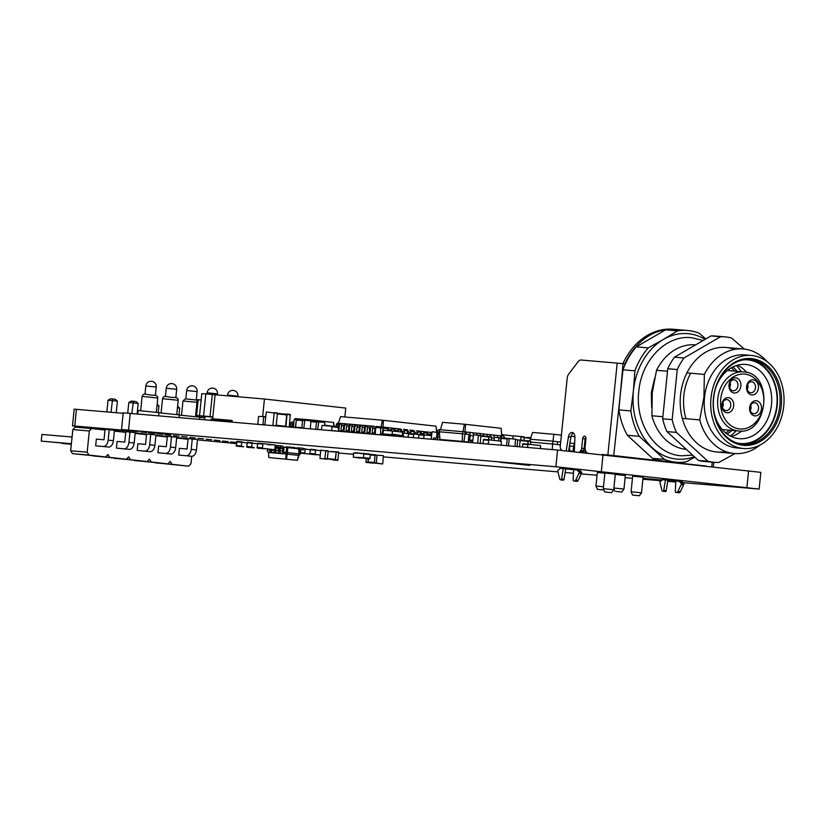<?xml version="1.0" encoding="UTF-8"?>
<svg xmlns="http://www.w3.org/2000/svg" width="825" height="825" viewBox="0 0 825 825"><rect width="100%" height="100%" fill="white"/><g stroke="black" fill="none" stroke-linecap="round" stroke-linejoin="round"><path stroke-width="1.24" d="M289.266 426.968L290.276 414.439L279.149 413.634M285.986 426.68L287.007 414.078L290.276 414.439M285.584 426.649L286.708 414.47L266.331 411.964L264.825 424.865M283.625 426.484L276.127 425.834M272.807 425.545L276.179 425.638L277.417 413.428L273.931 412.624L277.2 412.985M272.91 425.277L274.147 413.057M403.538 436.796L403.621 435.909L403.703 436.807M402.487 435.27L402.456 432.135L392.648 431.042L391.875 434.651L394.701 434.393L403.796 435.94M392.648 431.042L383.553 430.258L382.779 433.868L381.48 433.754L381.367 434.888L374.87 434.29A2.093 1.64 -85.1 0 0 375.251 433.177L375.726 428.484A1.052 0.825 94.9 0 1 376.643 427.525L376.613 427.525M382.779 433.868L391.875 434.651M395.453 435.002L393.164 434.765L393.051 435.899M393.36 434.259L392.514 434.703M394.701 434.393L394.525 436.023M382.79 433.383L382.13 433.816M381.48 433.754L382.552 433.331M402.806 435.817L402.59 435.27L402.353 435.765M395.144 434.466L401.105 435.631M498.805 437.776L497.496 437.632L498.826 437.745M504.611 438.168A3.145 1.959 -83.6 0 0 503.033 436.085A3.145 1.959 -83.6 0 0 503.002 436.085L499.713 435.724A3.145 1.959 -83.6 0 0 499.651 435.713L492.989 435.022M494.257 437.271L497.496 437.632L497.702 435.548M501.26 437.797A3.145 1.959 -83.6 0 0 499.682 435.713L503.033 436.085M468.724 442.097L463.959 441.571L465.011 434.012L439.385 431.774L439.601 429.691L462.65 431.671L462.237 441.396L439.931 439.478L456.823 441.375M468.507 434.404L465.011 434.012L465.218 431.929L462.65 431.671M463.959 441.571L462.237 441.396M468.322 434.332L468.301 434.332A1.052 0.65 96.4 0 1 468.311 434.332L466.352 434.167L466.568 432.073L465.218 431.929M476.757 435.095L476.943 433.228L472.23 432.713M487.142 436.26L487.327 434.393L482.615 433.868M465.042 431.918L465.527 424.339L464.351 424.225L442.53 422.348L440.457 429.773M501.61 435.992L501.167 428.309L465.527 424.339M494.031 440.406L494.257 438.23A3.145 1.959 -83.6 0 0 492.659 434.93A3.145 1.959 -83.6 0 0 492.628 434.93L489.338 434.569A3.145 1.959 -83.6 0 0 489.277 434.558L487.327 434.393M439.931 439.478L439.385 431.774M468.311 434.332A1.052 0.65 96.4 0 1 468.847 435.435L468.394 439.869A3.145 1.959 -83.6 0 0 468.909 442.417M472.364 442.716L472.508 441.272L470.24 441.076A1.052 0.65 96.4 0 1 469.693 439.983L470.147 435.548A3.145 1.959 -83.6 0 0 468.548 432.248A3.145 1.959 -83.6 0 0 468.517 432.248L466.568 432.073M473.488 434.827A3.145 1.959 -83.6 0 0 471.9 432.62A3.145 1.959 -83.6 0 0 471.869 432.62L468.579 432.248M480.501 435.476A3.145 1.959 -83.6 0 0 478.923 433.403A3.145 1.959 -83.6 0 0 478.892 433.403L476.943 433.228M490.875 436.631A3.145 1.959 -83.6 0 0 489.308 434.558L492.659 434.93M483.883 436.177A3.145 1.959 -83.6 0 0 482.274 433.775A3.145 1.959 -83.6 0 0 482.243 433.775L478.954 433.403M501.847 436.043L501.167 428.309M463.021 431.712L464.351 424.225M439.075 431.815L439.075 431.815A1.052 0.65 -83.6 0 0 438.323 432.805L437.869 437.24A3.145 1.959 96.4 0 1 436.858 439.663M433.403 439.364L433.548 437.92L435.817 438.116A1.052 0.65 -83.6 0 0 436.569 437.126L437.023 432.692A3.145 1.959 96.4 0 1 439.292 429.732L439.591 429.753M290.699 423.524L289.627 423.4M179.334 415.068L199.784 417.182L199.578 419.244M158.905 412.789L179.355 414.903L179.087 417.491M137.693 413.923L138.043 410.51L158.916 412.624L158.606 415.728M199.763 417.337L204.899 417.78M517.048 446.562L517.729 439.931L515.707 439.447M520.018 439.88L527.959 441.086L527.845 444.18M519.513 446.768L520.173 440.21L527.969 441.086M528.041 444.201L528.196 440.787L523.184 440.55M530.64 441.055L528.186 440.787L530.64 441.055L530.485 444.469M488.111 444.077L488.916 439.838L501.26 441.21L501.218 445.201M488.122 444.025L482.924 443.582L483.708 439.395L488.895 439.838L483.708 439.395M262.67 416.47L264.443 399.022L345.768 408.076L344.86 416.986M232.124 420.533L212.644 418.78L232.124 420.461L231.969 422.039M212.644 418.78L215.088 394.773L264.443 399.022M289.678 422.885L290.874 423.019M227.721 421.668L227.834 420.533L232.072 421.008M210.829 420.214L210.942 419.079L227.834 420.533M212.809 417.172L195.608 415.429L212.85 416.811M210.066 416.501L212.303 394.474L205.817 393.917L201.774 393.628L199.537 415.656M212.303 394.474L215.088 394.783M205.033 416.501L204.713 419.688M203.579 415.944L205.817 393.917M195.608 415.429L197.216 399.671L201.125 399.981M310.334 428.773L310.891 420.843L302.899 419.997L296.34 420.069L295.618 427.164L296.701 427.608M302.888 419.997L304.838 420.173L303.786 428.216M303.786 428.175L301.837 428.051M295.835 427.505L301.837 428.02L302.62 420.286L296.608 419.781M302.62 420.245L296.402 419.44L295.34 427.484M295.34 427.453L293.391 427.319L294.174 419.564L296.392 419.44L294.453 419.275M382.346 433.311L383.12 428.165L376.396 427.546M387.451 428.649L383.12 428.165L383.233 427.123L378.386 426.669L378.283 427.711L376.643 427.525M393.989 429.371L391.287 429.072M400.527 430.103L397.825 429.804M407.065 430.836L404.363 430.526M413.603 431.558L410.902 431.258M420.142 432.29L417.44 431.991M426.68 433.012L423.978 432.713M431.712 433.579L430.516 433.445M431.815 432.527L429.722 432.3M380.552 434.775L380.665 426.865M387.729 430.619L387.822 429.691A1.052 0.65 96.4 0 0 387.296 428.598L387.286 428.598A1.052 0.65 96.4 0 1 387.296 428.598L385.987 428.484L386.09 427.443L383.233 427.123M394.278 431.228L394.36 430.423A1.052 0.65 96.4 0 0 393.834 429.32L393.824 429.32A1.052 0.65 96.4 0 1 393.834 429.32L392.525 429.206L392.628 428.165L390.493 427.927M427.587 435.249L427.711 434.115A2.093 1.299 -83.6 0 0 426.638 431.918L425.318 431.805L425.215 432.857L426.515 432.96A1.052 0.65 96.4 0 1 427.061 434.063L426.948 435.177M425.318 431.805L423.184 431.568M400.826 431.949L400.898 431.155A1.052 0.65 96.4 0 0 400.373 430.052L400.362 430.052A1.052 0.65 96.4 0 1 400.373 430.052L399.063 429.938L399.166 428.897L397.031 428.66M421.049 434.6L421.173 433.393A2.093 1.299 -83.6 0 0 420.1 431.197L418.78 431.083L418.677 432.125L419.977 432.238A1.052 0.65 96.4 0 1 420.523 433.331L420.399 434.548M418.78 431.083L416.646 430.846M406.9 430.784A1.052 0.65 96.4 0 1 406.911 430.784L405.601 430.671L405.704 429.619L403.569 429.382M414.49 434.053L414.624 432.661A2.093 1.299 -83.6 0 0 413.562 430.464A2.093 1.299 -83.6 0 0 413.542 430.464L412.242 430.351L412.139 431.392L413.438 431.506A1.052 0.65 96.4 0 1 413.975 432.609L413.841 433.981M412.242 430.351L410.108 430.114M383.048 427.113L383.408 420.317L382.398 420.214L340.601 416.615L338.332 423.235M436.786 433.094L436.012 426.174L383.408 420.317M430.454 435.569L430.567 434.435A2.093 1.299 -83.6 0 0 429.495 432.238A2.093 1.299 -83.6 0 0 429.485 432.238L426.659 431.929M338.621 430.949A2.093 1.64 -85.1 0 0 338.879 430.052L339.353 425.349A1.052 0.825 94.9 0 1 340.261 424.401L340.251 424.401A1.052 0.825 94.9 0 0 340.261 424.401L340.034 424.421M343.819 431.392A2.093 1.64 -85.1 0 0 344.077 430.495L344.551 425.803A1.052 0.825 94.9 0 1 345.458 424.844A1.052 0.825 94.9 0 0 345.458 424.844L345.232 424.865M349.016 431.836A2.093 1.64 -85.1 0 0 349.274 430.949L349.748 426.247A1.052 0.825 94.9 0 1 350.656 425.298A1.052 0.825 94.9 0 0 350.656 425.298L350.419 425.318M359.401 432.733A2.093 1.64 -85.1 0 0 359.659 431.836L360.143 427.144A1.052 0.825 94.9 0 1 361.041 426.185L361.03 426.185A1.052 0.825 94.9 0 0 361.041 426.185L360.814 426.205M364.598 433.177A2.093 1.64 -85.1 0 0 364.856 432.29L365.331 427.587A1.052 0.825 94.9 0 1 366.238 426.638L366.228 426.628A1.052 0.825 94.9 0 0 366.238 426.638L366.011 426.659M369.796 433.63A2.093 1.64 -85.1 0 0 370.054 432.733L370.528 428.031A1.052 0.825 94.9 0 1 371.436 427.082A1.052 0.825 94.9 0 0 371.436 427.082L371.209 427.103M388.379 430.671L388.472 429.753A2.093 1.299 -83.6 0 0 387.41 427.556A2.093 1.299 -83.6 0 0 387.389 427.546L386.09 427.443M391.246 430.918L391.339 430.073A2.093 1.299 -83.6 0 0 390.266 427.876A2.093 1.299 -83.6 0 0 390.246 427.866L387.43 427.556M394.927 431.3L395.01 430.475A2.093 1.299 -83.6 0 0 393.948 428.278A2.093 1.299 -83.6 0 0 393.927 428.278L392.628 428.165M426.638 431.918A2.093 1.299 -83.6 0 0 426.618 431.918L429.495 432.238M397.794 431.609L397.877 430.794A2.093 1.299 -83.6 0 0 396.804 428.598A2.093 1.299 -83.6 0 0 396.784 428.598L393.968 428.288M423.916 434.847L424.029 433.713A2.093 1.299 -83.6 0 0 422.957 431.516A2.093 1.299 -83.6 0 0 422.947 431.506L420.121 431.197M401.466 432.022L401.548 431.207A2.093 1.299 -83.6 0 0 400.486 429.01A2.093 1.299 -83.6 0 0 400.465 429.01L399.166 428.897M420.1 431.197A2.093 1.299 -83.6 0 0 420.08 431.197L422.957 431.516M404.25 433.177L404.415 431.527A2.093 1.299 -83.6 0 0 403.343 429.33A2.093 1.299 -83.6 0 0 403.322 429.33L403.343 429.33M417.347 434.373L417.491 432.981A2.093 1.299 -83.6 0 0 416.419 430.784A2.093 1.299 -83.6 0 0 416.398 430.784L416.419 430.784M406.911 430.784A1.052 0.65 96.4 0 1 407.437 431.877L407.272 433.507M407.921 433.579L408.086 431.939A2.093 1.299 -83.6 0 0 407.024 429.732A2.093 1.299 -83.6 0 0 407.003 429.732L405.704 429.619M410.798 433.723L410.953 432.248A2.093 1.299 -83.6 0 0 409.881 430.052A2.093 1.299 -83.6 0 0 409.86 430.052L409.881 430.052M437.013 433.146L436.012 426.174M381.037 426.907L382.398 420.214M337.363 424.194L337.755 423.173M373.117 426.938L373.189 426.216L374.117 426.298M341.952 424.256L342.024 423.534L342.942 423.617M367.929 426.494L368.002 425.772L368.93 425.855M347.139 424.7L347.212 423.988L348.14 424.071M362.732 426.04L362.804 425.329L363.732 425.411M352.337 425.153L352.409 424.432L353.337 424.514M357.534 425.597L357.607 424.875L358.535 424.957M369.394 433.857L373.508 434.043A1.052 0.825 94.9 0 0 374.426 433.084L374.911 428.392A2.093 1.64 -85.1 0 1 376.757 426.484L378.386 426.669M336.095 426.731L336.27 425.071A2.093 1.64 -85.1 0 1 338.116 423.163L340.354 423.349A2.093 1.64 -85.1 0 1 340.385 423.359L342.024 423.534M367.125 433.661L369.425 433.589M371.508 433.816A1.052 0.825 94.9 0 0 372.157 432.898L372.632 428.196A2.093 1.64 -85.1 0 1 374.478 426.288L374.447 426.288M338.363 426.979L338.539 425.267A2.093 1.64 -85.1 0 1 340.354 423.349M364.196 433.414L367.135 433.465M368.692 433.527A1.052 0.825 94.9 0 0 369.239 432.64L369.713 427.948A2.093 1.64 -85.1 0 1 371.559 426.04L373.189 426.216M340.333 431.135A1.052 0.825 94.9 0 0 340.983 430.207L341.457 425.514A2.093 1.64 -85.1 0 1 343.303 423.607L345.52 423.802M361.927 433.218L364.227 433.135M366.31 433.373A1.052 0.825 94.9 0 0 366.96 432.444L367.434 427.752A2.093 1.64 -85.1 0 1 369.291 425.844L371.498 426.03M338.322 430.908L341.158 431.228M342.715 431.289A1.052 0.825 94.9 0 0 343.262 430.403L343.736 425.71A2.093 1.64 -85.1 0 1 345.582 423.802L347.212 423.988M358.999 432.96L361.948 433.022M363.495 433.073A1.052 0.825 94.9 0 0 364.042 432.197L364.516 427.494A2.093 1.64 -85.1 0 1 366.362 425.587L368.002 425.772M341.137 431.423L346.356 431.681M345.531 431.588A1.052 0.825 94.9 0 0 346.18 430.66L346.655 425.958A2.093 1.64 -85.1 0 1 348.501 424.06L350.707 424.246A2.093 1.64 -85.1 0 1 350.78 424.246L352.409 424.432M356.73 432.764L359.03 432.692M361.113 432.929A1.052 0.825 94.9 0 0 361.762 432.001L362.247 427.298A2.093 1.64 -85.1 0 1 364.093 425.401L366.331 425.587M347.913 431.733A1.052 0.825 94.9 0 0 348.449 430.856L348.934 426.154A2.093 1.64 -85.1 0 1 350.749 424.246L348.47 424.05M353.801 432.517L356.751 432.568M358.298 432.63A1.052 0.825 94.9 0 0 358.844 431.743L359.318 427.051A2.093 1.64 -85.1 0 1 361.164 425.143L362.804 425.329M346.335 431.877L351.553 432.125M350.728 432.032A1.052 0.825 94.9 0 0 351.378 431.104L351.852 426.412A2.093 1.64 -85.1 0 1 353.698 424.504L355.905 424.689M351.532 432.321L353.832 432.248M355.915 432.475A1.052 0.825 94.9 0 0 356.575 431.547L357.05 426.855A2.093 1.64 -85.1 0 1 358.896 424.947L361.133 425.143M355.853 425.741A1.052 0.825 94.9 0 0 354.946 426.69L354.461 431.392A2.093 1.64 -85.1 0 1 354.203 432.29M353.1 432.187A1.052 0.825 94.9 0 0 353.647 431.3L354.121 426.608A2.093 1.64 -85.1 0 1 355.977 424.7L357.607 424.875M569.59 445.902L573.509 446.335M552.224 449.584L552.657 444.015L560.412 444.881M530.733 442.128L552.657 444.015L552.946 441.2L557.576 441.715L557.288 444.531L560.412 444.799M569.931 443.087L574.231 443.572M530.032 440.993L530.217 439.24L552.946 441.2L553.833 434.29L561.402 435.136M560.701 441.983L557.576 441.715M570.23 450.914A2.093 1.299 96.4 0 1 569.539 448.852L569.642 447.862A4.929 3.063 -83.6 0 0 569.528 445.562M571.106 436.219L574.901 436.642M585.368 437.807L585.884 437.858M573.643 451.285L568.683 450.739M530.434 439.261L532.507 432.455L553.833 434.29M513.098 435.94L501.744 434.682M613.903 488.018L623.958 489.06L625.35 475.427M604.787 491.968L611.603 492.659L604.787 491.968L603.292 488.658L613.738 489.71L615.326 473.993M632.569 495.062L639.396 495.753L632.569 495.062L631.084 491.752L641.52 492.814L643.118 477.087M603.9 489.998L597.444 489.359L595.949 486.049L603.488 486.75M616.306 491.483L621.833 492.009L616.306 491.483M597.444 489.359L603.921 490.04M585.709 437.178A2.619 1.629 -83.6 0 0 585.121 438.879L584.131 448.532A3.145 1.959 96.4 0 1 583.337 450.698L582.398 451.925A3.145 1.959 -83.6 0 0 582.11 452.389M587.225 452.915A6.291 3.908 -83.6 0 1 585.121 446.707L585.915 438.879A2.619 1.629 -83.6 0 0 584.574 436.136A2.619 1.629 -83.6 0 0 582.667 438.601L581.687 448.264L584.131 448.532M568.631 451.058L570.9 437.147A5.249 3.259 96.4 0 1 573.385 432.96M566.177 450.832L568.446 436.868A5.249 3.259 96.4 0 1 572.158 432.434A5.249 3.259 96.4 0 1 572.21 432.444A5.249 3.259 96.4 0 1 574.912 437.425L574.324 451.615M675.376 329.433A66.103 51.8 94.9 0 0 675.108 329.412L673.159 329.247A66.103 51.8 94.9 0 0 622.906 363.701M675.108 329.412A66.103 51.8 94.9 0 0 624.834 363.918L623.061 363.712L618.894 409.912L630.836 410.933L633.394 390.926L634.91 370.827A66.103 51.8 -85.1 0 1 648.285 347.882L663.424 339.415A62.958 49.335 94.9 0 0 633.394 390.926A62.958 49.335 94.9 0 0 652.41 447.903A62.958 49.335 94.9 0 0 694.093 456.813M751.761 381.779A5.507 4.321 94.9 0 0 751.678 381.769A5.507 4.321 94.9 0 0 746.914 386.832A5.507 4.321 94.9 0 0 750.657 392.741A5.507 4.321 94.9 0 0 750.74 392.752A5.507 4.321 94.9 0 0 755.504 387.688A5.507 4.321 94.9 0 0 751.761 381.779M751.74 394.938A7.611 5.961 -85.1 0 1 746.584 386.708A7.611 5.961 -85.1 0 1 753.277 379.809A7.611 5.961 -85.1 0 1 758.433 388.028A7.611 5.961 -85.1 0 1 751.74 394.938M754.803 402.703A5.507 4.321 94.9 0 0 754.72 402.693A5.507 4.321 94.9 0 0 749.956 407.756A5.507 4.321 94.9 0 0 753.689 413.665A5.507 4.321 94.9 0 0 753.782 413.676A5.507 4.321 94.9 0 0 758.546 408.612A5.507 4.321 94.9 0 0 754.803 402.703M754.782 415.862A7.611 5.961 -85.1 0 1 749.626 407.632A7.611 5.961 -85.1 0 1 756.319 400.733A7.611 5.961 -85.1 0 1 761.475 408.952A7.611 5.961 -85.1 0 1 754.782 415.862M734.188 379.82A5.507 4.321 94.9 0 0 734.106 379.82A5.507 4.321 94.9 0 0 729.341 384.883A5.507 4.321 94.9 0 0 733.085 390.782A5.507 4.321 94.9 0 0 733.167 390.792A5.507 4.321 94.9 0 0 737.932 385.729A5.507 4.321 94.9 0 0 734.188 379.82M734.167 392.989A7.611 5.961 -85.1 0 1 729.011 384.759A7.611 5.961 -85.1 0 1 735.704 377.85A7.611 5.961 -85.1 0 1 740.86 386.079A7.611 5.961 -85.1 0 1 734.167 392.989M727.021 399.609A5.507 4.321 94.9 0 0 726.928 399.599A5.507 4.321 94.9 0 0 722.164 404.662A5.507 4.321 94.9 0 0 725.907 410.572A5.507 4.321 94.9 0 0 725.99 410.582A5.507 4.321 94.9 0 0 730.754 405.518A5.507 4.321 94.9 0 0 727.021 399.609M726.99 412.768A7.611 5.961 -85.1 0 1 721.834 404.539A7.611 5.961 -85.1 0 1 728.527 397.629A7.611 5.961 -85.1 0 1 733.683 405.859A7.611 5.961 -85.1 0 1 726.99 412.768M741.737 430.939A37.249 29.195 -85.1 0 1 731.321 436.518M713.831 410.819A37.249 29.195 94.9 0 0 739.252 438.663A37.249 29.195 94.9 0 0 771.458 404.786A37.249 29.195 94.9 0 0 745.635 364.444A37.249 29.195 94.9 0 0 715.832 387.544M743.799 359.844A41.972 32.887 -85.1 0 1 776.82 405.343A41.972 32.887 -85.1 0 1 736.663 442.881M713.625 398.238A42.498 33.299 94.9 0 0 743.088 444.262A42.498 33.299 94.9 0 0 779.831 405.611A42.498 33.299 94.9 0 0 750.368 359.576A42.498 33.299 94.9 0 0 713.625 398.238M781.296 405.756A43.55 34.124 -85.1 0 1 742.974 445.294A43.55 34.124 -85.1 0 1 713.46 398.197A43.55 34.124 -85.1 0 1 751.781 358.658A43.55 34.124 -85.1 0 1 781.296 405.756M751.379 355.451L744.893 354.894A46.695 36.589 94.9 0 0 704.519 397.372A46.695 36.589 94.9 0 0 736.88 447.944L743.377 448.501A46.695 36.589 94.9 0 0 783.75 406.024A46.695 36.589 94.9 0 0 751.379 355.451A46.695 36.589 94.9 0 0 711.006 397.928A46.695 36.589 94.9 0 0 743.377 448.501M759.897 445.098A52.46 41.116 -85.1 0 1 734.322 453.513A52.46 41.116 -85.1 0 1 699.734 419.894L703.921 397.31L704.354 374.395L686.936 372.9M731.94 430.403A38.827 30.422 -85.1 0 1 727.114 434.022M749.069 359.504A42.498 33.299 -85.1 0 1 777.232 405.384A42.498 33.299 -85.1 0 1 741.788 444.118M730.28 436.002A42.498 33.299 94.9 0 0 736.137 430.763M662.733 416.707L651.905 415.779L652.255 392.865L656.525 370.281L667.332 371.209M704.354 374.395A52.46 41.116 -85.1 0 1 743.315 348.965A52.46 41.116 -85.1 0 1 767.075 361.628M694.794 344.798A52.46 41.116 94.9 0 0 656.525 370.281M682.316 418.399L699.734 419.894M651.905 415.779A52.46 41.116 94.9 0 0 685.523 449.295M704.849 339.199A62.958 49.335 94.9 0 0 663.424 339.415L677.521 330.866L665.569 329.835L636.343 346.861L648.285 347.882M677.521 330.866A66.103 51.8 -85.1 0 1 687.576 330.485A66.103 51.8 -85.1 0 1 699.363 333.3L705.653 338.766M687.576 330.485L675.634 329.453A66.103 51.8 94.9 0 0 665.569 329.835M694.619 457.256L686.307 461.825A66.103 51.8 -85.1 0 1 676.242 462.206A66.103 51.8 -85.1 0 1 664.465 459.391L639.303 436.312L627.361 435.291L652.513 458.37L664.465 459.391M652.513 458.37A66.103 51.8 94.9 0 0 664.3 461.175L676.242 462.206M639.303 436.312A66.103 51.8 -85.1 0 1 630.836 410.933M618.894 409.912A66.103 51.8 94.9 0 0 627.361 435.291M636.343 346.861A66.103 51.8 94.9 0 0 622.968 369.806L613.728 455.575L607.86 454.988L617.193 363.124L581.14 360.03A6.291 3.908 -83.6 0 0 578.191 361.628L568.765 373.962A6.291 3.908 -83.6 0 0 567.177 378.293L560.247 446.418A3.145 1.959 -83.6 0 0 560.598 448.687L561.268 450.048A3.145 1.959 96.4 0 1 561.413 450.388M634.91 370.827L622.968 369.806M737.457 365.197A37.249 29.195 -85.1 0 1 746.769 372.477M732.889 366.939A38.827 30.422 -85.1 0 1 737.024 371.332M741.221 371.693A42.498 33.299 94.9 0 0 736.333 365.537M722.288 406.777A5.27 4.135 94.9 0 0 722.752 405.054L723.195 405.085A5.507 4.321 -85.1 0 1 722.463 407.416M722.752 405.054L722.143 405.044M722.174 404.621L722.793 404.704A5.27 4.135 94.9 0 0 722.638 402.713M722.917 402.115A5.507 4.321 -85.1 0 1 723.236 404.766L722.793 404.704M729.465 386.997A5.27 4.135 94.9 0 0 729.929 385.275L730.373 385.296A5.507 4.321 -85.1 0 1 729.64 387.626M729.929 385.275L729.31 385.254M729.341 384.832L729.97 384.924A5.27 4.135 94.9 0 0 729.816 382.924M730.094 382.336A5.507 4.321 -85.1 0 1 730.403 384.976L729.97 384.924M750.08 409.87A5.27 4.135 94.9 0 0 750.544 408.148L750.987 408.179A5.507 4.321 -85.1 0 1 750.255 410.51M750.544 408.148L749.925 408.138M749.956 407.715L750.575 407.798A5.27 4.135 94.9 0 0 750.43 405.807M750.709 405.209A5.507 4.321 -85.1 0 1 751.018 407.859L750.575 407.798M747.038 388.946A5.27 4.135 94.9 0 0 747.502 387.224L747.945 387.255A5.507 4.321 -85.1 0 1 747.213 389.586M747.502 387.224L746.883 387.214M746.914 386.791L747.543 386.873A5.27 4.135 94.9 0 0 747.388 384.883M747.667 384.285A5.507 4.321 -85.1 0 1 747.976 386.935L747.543 386.873M706.499 466.125L613.728 455.575M682.203 481.387A2.093 1.299 -83.6 0 0 682.966 482.934L680.512 482.666A2.093 1.299 96.4 0 1 679.748 481.109M675.768 480.686L675.324 491.38A1.052 0.65 -83.6 0 0 675.861 492.381L676.655 492.453A2.093 1.299 -83.6 0 0 677.892 491.504L681.13 484.688A2.093 1.299 -83.6 0 0 681.409 483.656L683.863 483.935L682.966 482.934M683.863 483.935A2.093 1.299 96.4 0 1 683.585 484.966L680.336 491.772A2.093 1.299 96.4 0 1 679.109 492.721L678.325 492.659A1.052 0.65 96.4 0 1 678.305 492.649M662.176 479.346A2.093 1.299 96.4 0 1 661.052 480.996L659.979 481.821A2.093 1.299 -83.6 0 0 660.041 482.873L661.856 490.122A2.093 1.299 -83.6 0 0 662.857 491.267A2.093 1.299 -83.6 0 0 662.877 491.267L663.011 491.277A1.052 0.65 -83.6 0 0 663.743 490.39L666.198 490.658L667.951 479.903M666.198 490.658A1.052 0.65 96.4 0 1 665.455 491.545L665.321 491.535A2.093 1.299 96.4 0 1 665.311 491.535A2.093 1.299 96.4 0 1 665.29 491.535L662.877 491.267M560.02 467.971A2.093 1.299 96.4 0 1 558.886 469.611L557.813 470.436A2.093 1.299 -83.6 0 0 557.875 471.498L559.69 478.748A2.093 1.299 -83.6 0 0 560.691 479.882A2.093 1.299 -83.6 0 0 560.711 479.882L560.845 479.903A1.052 0.65 -83.6 0 0 561.588 479.005L563.331 468.28M580.037 470.002A2.093 1.299 -83.6 0 0 580.8 471.56L581.697 472.56A2.093 1.299 96.4 0 1 581.419 473.581L578.181 480.397A2.093 1.299 96.4 0 1 576.943 481.346L573.705 481.006A1.052 0.65 -83.6 0 1 573.158 480.006L573.602 469.312M573.705 481.006A1.052 0.65 -83.6 0 0 573.715 481.006L574.489 481.068A2.093 1.299 -83.6 0 0 575.726 480.129L578.964 473.313A2.093 1.299 -83.6 0 0 579.243 472.282L581.697 472.56M581.749 472.075L579.243 472.282M579.294 471.797L578.346 471.292A2.093 1.299 96.4 0 1 577.583 469.734M579.645 452.141A3.145 1.959 96.4 0 1 579.954 451.657L580.893 450.429A3.145 1.959 -83.6 0 0 581.687 448.264M601.868 454.472L607.86 454.988M704.055 465.847L604.343 454.75M576.159 481.274A1.052 0.65 96.4 0 1 576.139 481.274L573.715 481.006M561.588 479.005L564.032 479.284L565.785 468.517M564.032 479.284A1.052 0.65 96.4 0 1 563.289 480.171L563.166 480.16A2.093 1.299 96.4 0 1 563.145 480.16A2.093 1.299 96.4 0 1 563.124 480.15M665.497 479.655L663.743 490.39M681.409 483.656L680.512 482.666M683.904 483.45L681.46 483.172M617.193 363.124L623.061 363.712M714.264 462.32L704.756 461.505A62.958 49.335 -85.1 0 1 698.332 460.402L666.93 431.588A62.958 49.335 -85.1 0 1 662.661 418.801L667.745 368.734A62.958 49.335 -85.1 0 1 670.869 362.732A62.958 49.335 -85.1 0 1 674.479 357.173L710.975 335.93A62.958 49.335 -85.1 0 1 715.553 336.053L725.062 336.868A62.958 49.335 94.9 0 0 720.483 336.744L683.987 357.998A62.958 49.335 94.9 0 0 680.377 363.547A62.958 49.335 94.9 0 0 677.253 369.559L672.169 419.616A62.958 49.335 94.9 0 0 676.438 432.403L707.84 461.216A62.958 49.335 94.9 0 0 714.264 462.32A62.958 49.335 94.9 0 0 718.843 462.443L735.013 453.564M725.722 451.564A52.46 41.116 -85.1 0 1 685.472 427.288A52.46 41.116 -85.1 0 1 688.658 369.703A52.46 41.116 -85.1 0 1 734.508 349.418M686.008 418.718A48.201 37.775 -85.1 0 1 690.711 373.22M667.745 368.734L677.253 369.559M707.84 461.216L698.332 460.402M666.93 431.588L676.438 432.403M672.169 419.616L662.661 418.801M683.987 357.998L674.479 357.173M710.975 335.93L720.483 336.744M744.294 349.068L731.486 337.972A62.958 49.335 94.9 0 0 725.062 336.868M431.145 439.168L432.094 431.753L437.064 432.403M423.555 438.518L424.287 434.878L431.496 435.683M418.358 438.075L419.09 434.435L424.277 434.878M526.144 437.467L530.929 437.652M524.081 440.437L524.195 436.817L513.325 435.806L512.748 438.859M520.792 440.282L520.926 436.456L524.195 436.817M257.812 424.256L258.607 416.439L263.639 416.553L262.989 424.71M498.475 440.901L499.053 437.601L515.501 439.168L515.017 446.387M500.414 441.117L501.002 437.766L499.053 437.601M500.662 441.148L501.218 438.106L507.22 438.622L501.218 438.106M506.509 445.655L507.22 438.611L509.448 438.498L507.499 438.333M508.458 445.82L509.169 438.787M527.443 447.459L528.144 444.211L540.488 445.582L540.55 448.583M522.246 447.006L522.947 443.757L528.134 444.201L522.947 443.757M324.71 425.638L324.782 422.39L311.087 421.379L316.511 421.843L315.758 429.248M317.707 429.412L318.739 421.719M316.522 421.792L311.108 421.08M338.291 431.186L338.425 426.989L331.897 426.257L322.08 425.411L321.348 429.722M336.074 430.99L331.743 430.506L331.887 426.257L338.425 426.989M327.638 430.268L329.794 430.454M583.883 452.564A2.093 1.299 96.4 0 1 583.883 451.956L583.78 449.934M585.069 447.954L584.925 447.934A1.052 0.65 -83.6 0 0 584.915 447.934L585.069 447.954A1.052 0.65 -83.6 0 0 584.925 447.934L584.203 447.872M574.427 449.078L573.158 448.965L573.695 451.553M573.158 448.965L574.736 441.674M574.52 446.975L573.365 446.882M586.379 452.141L585.822 452.09A1.052 0.65 96.4 0 1 585.276 451.007L585.368 450.058M584.069 449.965L584.265 447.872M477.727 443.18L478.335 435.229L473.529 434.816L472.529 442.726M480.789 435.507L488.73 436.714L488.617 439.808M480.181 443.386L480.944 435.837L488.73 436.714M488.802 439.828L488.957 436.415L483.955 436.177M491.411 436.693L488.957 436.415L491.411 436.693L491.257 440.096M402.909 435.311L403.507 433.094L408.437 433.641M295.061 419.327L295.309 418.605L311.551 419.997L311.324 421.101M290.153 426.401L290.647 423.864A2.093 1.64 -85.1 0 1 292.493 421.967L292.463 421.957M289.327 426.308L290.513 426.442M292.174 426.525L292.597 424.04A2.093 1.64 -85.1 0 1 293.906 422.183M290.441 427.072L290.513 426.381L293.452 426.659M292.39 427.237L292.463 426.556M334.641 426.566L324.761 425.123M312.964 421.286L313.026 420.152L311.551 419.997M334.115 426.205L333.63 422.462L313.026 420.152M333.877 426.154L333.465 422.421M336.115 426.515A2.093 1.64 94.9 0 0 335.713 426.401L334.96 426.319M413.16 437.621L413.892 433.981L418.832 434.538M407.963 437.178L408.695 433.537L413.882 433.981L408.695 433.537M320.554 450.728L310.386 449.254L309.911 453.946L316.821 454.585L309.911 453.946M320.131 454.957L316.821 454.585M310.386 449.254L315.583 449.697L315.109 454.4M320.11 455.08L317.192 454.627M324.772 458.906L325.782 450.883L320.812 450.141L319.966 458.494L327.226 459.185L322.41 458.772M328.072 450.832L325.617 450.553L328.237 451.162L327.226 459.185M328.206 451.481L336.022 452.038M336.177 452.368L335.228 459.762L330.815 459.381M330.423 459.339L337.848 460.36L333.042 459.948M331.238 451.502L338.693 452.017L337.848 460.36M335.393 460.092L336.249 451.739L338.704 452.017M317.326 454.771L311.881 454.431M309.963 449.811L303.353 448.645L305.188 448.8L304.714 453.502L300.413 453.131L304.714 453.502M314.985 454.513L301.249 453.245M314.975 454.647L306.797 453.729M353.543 453.038L353.399 457.287L363.557 457.689L363.701 453.43L353.543 453.038M359.937 458.019L354.771 457.401M362.01 453.657L355.255 452.708L361.793 453.441M374.323 462.474L368.084 461.938L368.404 458.741L361.855 458.019L369.755 458.865L363.217 458.133M370.239 454.162L363.701 453.43L375.076 455.07L370.477 454.678L369.755 458.865M355.059 457.432L361.556 457.988M380.562 463.805L382.779 463.681L383.357 455.617L377.025 455.225L376.241 462.949L382.511 463.97L373.849 462.897M377.025 455.225L375.086 455.06L374.292 462.784L376.241 462.949M370.456 454.389L375.354 454.771M368.156 458.721L368.012 462.567L372.116 463.073L366.063 462.402L366.207 458.556M374.333 463L372.116 463.073M236.909 441.396L242.107 441.849L236.919 441.396L236.445 446.098L243.354 446.738L241.323 446.036L241.704 442.272L246.881 442.85M243.726 446.779L238.167 446.284M247.005 447.263L252.027 447.573M254.244 447.82L248.789 447.47M105.002 430.052L91.668 428.567L89.327 430.98L87.172 452.193L88.976 455.08L105.59 456.926L107.931 454.503L109.735 457.39L126.349 459.236L128.69 456.823L130.494 459.7L147.108 461.546L149.449 459.133L151.253 462.01L167.867 463.867L170.208 461.443L172.013 464.32L188.626 466.177L190.967 463.753L191.73 456.287M188.038 439.292L176.663 438.023M167.279 436.982L155.904 435.713M146.52 434.672L135.135 433.403M125.761 432.362L114.376 431.093M157.957 452.729L170.847 453.977L157.957 452.729L158.627 446.047L166.299 446.707L167.362 436.239M178.716 455.039L191.606 456.287L178.716 455.039L179.386 448.357L187.058 449.017L188.121 438.549M137.197 450.419L150.088 451.657L137.197 450.419L137.868 443.737L145.53 444.397L146.602 433.919M95.669 445.799L108.57 447.037L95.669 445.799L96.35 439.117L104.012 439.777L105.084 429.299M116.428 448.109L129.329 449.347L116.428 448.109L117.109 441.427L124.771 442.087L125.843 431.609M91.668 428.567L75.178 427.144L72.827 429.567L70.672 450.78L72.487 453.657L105.59 456.926M93.173 455.854L126.349 459.236M113.933 458.174L147.108 461.546M134.692 460.484L167.867 463.867M155.451 462.794L188.626 466.177M172.013 464.32L155.523 462.907M151.253 462.01L134.764 460.597M130.494 459.7L114.005 458.277M109.735 457.39L93.246 455.967M89.327 430.98L72.827 429.567M88.976 455.08L72.487 453.657M87.172 452.193L70.672 450.78M171.507 436.621L170.455 447.067A6.713 4.166 96.4 0 1 165.619 453.389M176.746 437.188L175.684 447.645A6.713 4.166 96.4 0 1 170.847 453.977M177.437 407.839L179.695 408.086L179.015 414.831M197.505 439.498L196.443 449.965A6.713 4.166 96.4 0 1 191.606 456.287M199.898 415.934L199.774 417.172M192.277 438.931L191.214 449.377A6.713 4.166 96.4 0 1 186.378 455.699M155.987 434.878L154.925 445.335A6.713 4.166 96.4 0 1 150.088 451.657M156.998 405.56L158.936 405.776L158.256 412.51M150.748 434.311L149.696 444.757A6.713 4.166 96.4 0 1 144.86 451.079M114.469 430.258L113.407 440.715A6.713 4.166 96.4 0 1 108.57 447.037M106.848 411.912L108.034 400.207L117.418 401.156L116.242 412.727M109.23 429.691L108.168 440.127A6.713 4.166 96.4 0 1 103.342 446.449M108.034 400.207L110.55 398.774L112.633 398.96L111.004 412.273M135.228 432.568L134.166 443.025A6.713 4.166 96.4 0 1 129.329 449.347M127.72 413.077L128.793 402.528L132.949 402.878L138.177 403.466L137.125 413.882M129.989 432.001L128.927 442.448A6.713 4.166 96.4 0 1 124.101 448.769M128.793 402.528L131.309 401.084L133.392 401.27L131.876 413.428M71.383 443.84L41.25 441.117L41.931 434.435L72.074 437.023M71.393 443.706L41.25 441.117M71.332 444.355L62.05 443.035M71.342 444.232L62.009 443.427M179.695 408.086L177.592 406.24M158.936 405.776L157.142 404.198M117.418 401.156L115.242 399.248L112.633 398.96M138.177 403.466L136.001 401.558L133.392 401.27M283.687 447.243L298.743 448.831L298.939 455.462L297.392 460.309L268.806 457.555L297.392 460.309M287.76 447.614L287.42 452.574L298.939 453.853L297.309 460.288M298.743 448.831L299.104 453.894M286.853 447.521L286.028 452.43L287.42 452.574L287.255 454.142L298.784 455.421L287.203 454.142L286.533 459.092M284.79 452.327L284.377 452.286A1.052 0.825 -85.1 0 1 283.666 451.151L283.913 448.8A2.619 2.052 94.9 0 0 282.129 445.964L280.5 445.778L280.335 447.346L281.975 447.532A1.052 0.825 -85.1 0 1 282.686 448.666L282.449 451.007A2.619 2.052 94.9 0 0 284.223 453.853L284.79 452.327L286.028 452.43L285.863 453.998L287.255 454.142L285.986 454.018L285.811 459.02M268.29 452.234L284.223 453.853M284.635 453.894L268.548 452.512L268.806 457.555M272.033 452.121L271.972 452.801M280.479 452.843L280.407 453.533M276.262 452.482L276.189 453.173M299.073 453.327A1.052 0.825 94.9 0 0 299.197 452.873L299.434 450.532A2.619 2.052 -85.1 0 1 301.702 448.14A2.619 2.052 -85.1 0 1 301.744 448.15L303.383 448.326L303.218 449.893L301.589 449.718A1.052 0.825 94.9 0 0 300.661 450.667L300.424 453.018A2.619 2.052 -85.1 0 1 298.959 455.266M285.172 447.377A2.619 2.052 -85.1 0 1 286.574 446.841A2.619 2.052 -85.1 0 1 286.615 446.841L288.998 447.047M297.608 448.707A2.619 2.052 -85.1 0 1 299.238 447.934A2.619 2.052 -85.1 0 1 299.279 447.934L301.661 448.14M287.626 447.593A2.619 2.052 -85.1 0 1 289.039 447.057A2.619 2.052 -85.1 0 1 289.08 447.057L290.462 447.212M295.886 448.511A2.619 2.052 -85.1 0 1 297.485 447.779A2.619 2.052 -85.1 0 1 297.526 447.779L298.897 447.934M289.338 447.789A2.619 2.052 -85.1 0 1 290.792 447.202A2.619 2.052 -85.1 0 1 290.833 447.212L293.267 447.418A2.619 2.052 -85.1 0 1 293.308 447.418L294.68 447.573M293.473 448.243A2.619 2.052 -85.1 0 1 295.02 447.562A2.619 2.052 -85.1 0 1 295.061 447.573L295.061 447.573M291.751 448.058A2.619 2.052 -85.1 0 1 293.267 447.418M267.382 449.017L267.31 449.707A2.619 2.052 94.9 0 0 269.094 452.543M271.611 451.172A1.052 0.825 -85.1 0 1 271.002 450.058L271.074 449.388M269.847 449.285L269.775 449.924A2.619 2.052 94.9 0 0 271.559 452.76M280.5 445.778L278.025 445.572L277.87 447.129L279.5 447.315A1.052 0.825 -85.1 0 1 280.211 448.449L279.974 450.801A2.619 2.052 94.9 0 0 281.758 453.637M271.6 449.429L271.538 450.068A2.619 2.052 94.9 0 0 273.312 452.915M280.046 451.894A1.052 0.825 -85.1 0 1 279.448 450.78L279.685 448.439A2.619 2.052 94.9 0 0 279.613 447.336M278.025 445.613A2.619 2.052 94.9 0 0 277.912 445.603L276.272 445.418L276.117 446.985L277.747 447.16A1.052 0.825 -85.1 0 1 278.458 448.295L278.221 450.646A2.619 2.052 94.9 0 0 280.005 453.482M275.828 451.533A1.052 0.825 -85.1 0 1 275.23 450.419L275.468 448.078A2.619 2.052 94.9 0 0 275.406 447.026M274.065 449.646L274.003 450.285A2.619 2.052 94.9 0 0 275.777 453.121M275.416 446.985A1.052 0.825 -85.1 0 1 275.993 448.088L275.756 450.44A2.619 2.052 94.9 0 0 277.53 453.276M303.218 449.893L301.342 449.728M277.87 447.129L280.335 447.346M277.747 447.16L276.117 446.985M275.55 445.356L276.272 445.418M247.304 442.293L252.502 442.736L247.314 442.293L246.83 446.985L253.749 447.624L251.708 446.923L252.089 443.169L257.276 443.747M254.11 447.666L248.552 447.181M257.39 448.161L262.412 448.46M264.639 448.707L259.174 448.367M273.044 449.512L262.422 448.336L262.897 443.633L275.241 445.005L274.766 449.707L269.579 449.264M273.518 444.819L267.939 444.675M258.947 448.078L264.144 448.522L257.225 447.882L257.699 443.19L262.886 443.633L257.699 443.19M272.683 449.47L264.505 448.563M682.605 482.625L759.124 489.07L760.825 472.364L557.576 450.048L123.214 412.82L121.523 429.526L133.753 431.073L72.487 425.855L105.053 429.547M759.124 489.07L555.885 466.754L121.523 429.526M338.786 453.038L353.42 454.297M383.47 456.885L557.978 471.9M565.135 472.519L573.437 473.23M581.264 473.901L597.042 475.262M625.123 477.675L632.445 478.304M642.902 479.212L661.403 480.8M667.714 481.346L675.706 482.027M114.427 430.588L125.812 431.857M135.187 432.898L146.572 434.167M155.956 435.208L167.331 436.477M176.715 437.518L188.09 438.787M197.474 439.838L236.321 443.592M499.95 462.248L529.732 465.403L499.95 462.248M580.068 470.302L559.948 468.26M565.733 468.889L573.581 469.683M615.316 474.107L604.88 473.034M604.869 473.158L597.321 472.519M140.807 431.351L170.589 434.507L140.807 431.351M132.619 431.001L138.208 431.588L132.619 431.001M140.797 431.908L146.376 432.506L140.797 431.908M148.964 432.816L154.553 433.414L148.964 432.816M157.142 433.733L162.721 434.321L157.142 433.733M165.309 434.641L170.899 435.229L165.309 434.641M114.458 430.31L105.074 429.351M173.487 435.548L179.066 436.147L173.487 435.548M181.655 436.466L187.244 437.054L181.655 436.466M189.833 437.374L195.412 437.962L189.833 437.374M135.218 432.62L125.833 431.671M198 438.281L203.589 438.869L198 438.281M625.34 475.54L615.285 474.416M643.108 477.201L632.672 476.138M682.234 481.687L662.114 479.634M667.889 480.263L675.747 481.068M661.959 480.057L643.005 478.252M642.984 478.407L661.743 480.439M667.765 481.016L675.211 481.604L667.827 480.686M206.178 439.189L211.757 439.787L206.178 439.189M155.977 434.93L146.592 433.981M214.356 440.107L219.935 440.694L214.356 440.107M222.523 441.014L228.112 441.602L222.523 441.014M176.736 437.25L167.351 436.291M230.701 441.922L236.28 442.509L230.701 441.922M197.495 439.56L188.11 438.601M123.172 413.315L74.188 409.148L72.487 425.855M290.493 414.882L287.224 414.521M285.77 426.288L276.22 425.226M286.925 414.913L277.375 413.851M494.257 438.23L491.483 437.92M473.22 435.889L470.147 435.548M472.766 440.323L469.693 439.983M438.323 432.805L439.467 432.929M437.869 437.24L439.787 437.456M186.667 390.534L197.113 391.597A5.249 5.249 0 0 0 192.421 385.842A5.249 5.249 0 0 0 186.667 390.534L185.821 398.867M181.521 415.233L182.975 400.971L196.948 402.332M166.237 388.255L176.674 389.317A5.249 5.249 0 0 0 171.982 383.573A5.249 5.249 0 0 0 166.237 388.255L165.392 396.588M162.535 398.692L178.2 400.28C178.293 398.392 176.983 397.454 174.25 397.454C166.403 397.526 164.268 394.34 162.535 398.692L161.092 412.964M145.808 385.987L156.245 387.038A5.249 5.249 0 0 0 151.553 381.294A5.249 5.249 0 0 0 145.808 385.987L144.963 394.309M142.106 396.412L157.771 398.011C157.864 396.113 156.544 395.175 153.821 395.185C145.973 395.247 143.839 392.071 142.106 396.412L140.662 410.685M207.106 392.813L217.542 393.865A5.249 5.249 0 0 0 212.85 388.121A5.249 5.249 0 0 0 207.106 392.813L206.982 394.02M227.535 395.082L237.971 396.144A5.249 5.249 0 0 0 233.289 390.4A5.249 5.249 0 0 0 227.535 395.082L227.463 395.835M517.729 439.931L520.173 440.21M520.142 440.519L528.124 441.416M528.351 441.117L530.805 441.385M488.503 440.272L483.306 439.818M198.186 399.733L196.587 415.491M304.569 420.451L302.62 420.286M301.868 427.701L295.618 427.164M302.589 420.606L296.34 420.069M296.123 419.729L294.174 419.564M430.567 434.435L427.711 434.115M391.339 430.073L388.472 429.753M397.877 430.794L395.01 430.475M424.029 433.713L421.173 433.393M404.415 431.527L401.548 431.207M417.491 432.981L414.624 432.661M410.953 432.248L408.086 431.939M340.323 423.349L338.116 423.163M366.3 425.587L364.093 425.401M361.103 425.143L358.896 424.947M374.911 428.392L372.632 428.196M374.426 433.084L372.157 432.898M338.539 425.267L336.27 425.071M369.713 427.948L367.434 427.752M369.239 432.64L366.96 432.444M343.736 425.71L341.457 425.514M343.262 430.403L340.983 430.207M364.516 427.494L362.247 427.298M364.042 432.197L361.762 432.001M348.934 426.154L346.655 425.958M348.449 430.856L346.18 430.66M359.318 427.051L357.05 426.855M358.844 431.743L356.575 431.547M354.121 426.608L351.852 426.412M353.647 431.3L351.378 431.104M569.539 448.852L569.002 448.79M585.121 438.879L582.667 438.601M570.9 437.147L568.446 436.868M743.903 371.931C774.139 373.261 768.271 435.569 738.344 430.949A29.638 23.234 -85.1 0 1 737.89 430.908A29.638 23.234 -85.1 0 1 717.771 399.135A29.638 23.234 -85.1 0 1 743.428 371.889A29.638 23.234 -85.1 0 1 743.882 371.931L727.372 370.507M744.965 374.127A27.545 21.584 94.9 0 0 720.73 399.145A27.545 21.584 94.9 0 0 739.396 428.928A27.545 21.584 94.9 0 0 763.641 403.92A27.545 21.584 94.9 0 0 744.965 374.127M651.688 403.477A46.695 36.589 -85.1 0 1 651.812 392.834A46.695 36.589 -85.1 0 1 653.812 382.449M563.289 480.171L560.845 479.903M665.455 491.545L663.011 491.277M711.81 466.496L712.243 462.144M576.943 481.346L574.489 481.068M679.109 492.721L676.655 492.453M677.892 491.504L680.336 491.772M683.585 484.966L681.13 484.688M575.726 480.129L578.181 480.397M581.419 473.581L578.964 473.313M583.337 450.698L580.893 450.429M579.954 451.657L582.398 451.925M580.8 471.56L578.346 471.292M423.875 435.311L418.677 434.858M530.702 438.395L524.36 437.683M524.401 437.271L521.132 436.899M265.578 416.769L263.639 416.553L265.578 416.769M264.804 424.813L263.01 424.607M265.547 417.079L263.794 416.883M498.785 437.889L500.734 438.054M500.94 438.395L507.189 438.931M527.732 444.634L522.534 444.19M318.728 421.719L316.79 421.544M318.46 421.998L316.511 421.833M316.48 422.153L311.056 421.688M338.662 427.484L332.124 426.752M585.575 442.19L584.791 442.107M585.606 441.891L584.822 441.808L585.606 441.891M478.5 435.559L480.944 435.837M480.191 443.252L482.924 443.551M480.913 436.157L488.895 437.044M489.122 436.745L491.576 437.023M403.095 433.517L402.466 433.465M292.597 424.04L290.647 423.864M292.38 426.123L290.431 425.958M413.49 434.414L408.293 433.971M315.171 450.13L309.973 449.677M314.789 453.884L309.592 453.441M325.782 450.883L328.237 451.162M324.998 458.607L335.228 459.762M327.484 458.576L335.455 459.463M336.404 452.069L338.858 452.347M335.62 459.793L338.075 460.072M304.776 449.233L303.301 449.109M304.394 452.987L300.465 452.657M370.477 454.657L363.938 453.925M370.095 458.411L363.557 457.689M376.458 463.289L374.509 463.124M375.045 455.379L370.446 454.988M367.806 462.227L365.857 462.062M368.012 462.567L366.063 462.402M236.507 441.829L241.704 442.272M236.125 445.582L241.323 446.036M236.445 446.098L241.642 446.542M247.067 447.284L252.264 447.728M175.684 447.645L170.455 447.067M196.443 449.965L191.214 449.377M154.925 445.335L149.696 444.757M113.407 440.715L108.168 440.127M134.166 443.025L128.927 442.448M293.226 447.418L290.833 447.212M267.31 449.707L269.775 449.924M279.974 450.801L282.449 451.007M280.211 448.449L282.686 448.666M279.5 447.315L281.975 447.532M271.538 450.068L274.003 450.285M275.756 450.44L278.221 450.646M275.993 448.088L278.458 448.295M246.892 442.726L252.089 443.169M246.51 446.48L251.708 446.923M246.83 446.985L252.027 447.439M257.462 448.171L262.659 448.625M273.508 444.819L268.331 444.366M262.484 444.067L257.287 443.613M262.103 447.82L256.905 447.377M262.422 448.336L257.225 447.882M746.893 487.513L748.595 470.807M601.353 471.302L603.044 454.606M555.885 466.754L557.576 450.048M128.545 429.99L130.247 413.284M74.755 425.999L76.457 409.303M286.708 414.47L277.417 413.438M468.548 432.248L471.9 432.62M478.923 433.403L482.274 433.775M196.267 399.919L197.113 391.597M182.975 400.971L185.316 398.846L197.165 400.125M197.185 416.831L197.299 415.645M175.828 397.65L176.674 389.317M176.746 414.552L178.2 400.28M155.399 395.371L156.245 387.038M156.317 412.273L157.771 398.011M217.429 394.979L217.542 393.865M201.96 417.512L202.094 416.182M237.909 396.743L237.971 396.144M387.41 427.556L390.266 427.876M393.948 428.278L396.804 428.598M369.249 425.844L371.528 426.04M343.272 423.607L345.551 423.802M353.667 424.504L355.936 424.7M603.292 488.658L604.89 472.942M631.084 491.752L632.682 476.035M595.949 486.049L597.331 472.426M615.017 491.318L613.841 488.699M743.315 348.965L725.897 347.469M734.322 453.513L716.904 452.017M738.344 430.949L722.288 429.567M662.857 491.267L665.311 491.535M713.831 462.278L713.388 466.692M639.396 495.753L641.52 492.814M611.603 492.659L613.738 489.71M621.833 492.009L623.958 489.06M692.206 455.194L681.254 455.792C654.833 454.245 634.91 422.978 638.798 391.493C641.283 360.68 665.806 334.795 691.412 337.662L702.714 340.364M651.657 407.746L651.317 392.762L654.637 378.242M731.383 367.744L734.714 371.137M725.773 432.981L729.63 430.207M424.287 434.878L419.09 434.435M316.831 454.585L311.633 454.142M299.238 447.934L301.702 448.14M286.574 446.841L289.039 447.057"/></g></svg>
